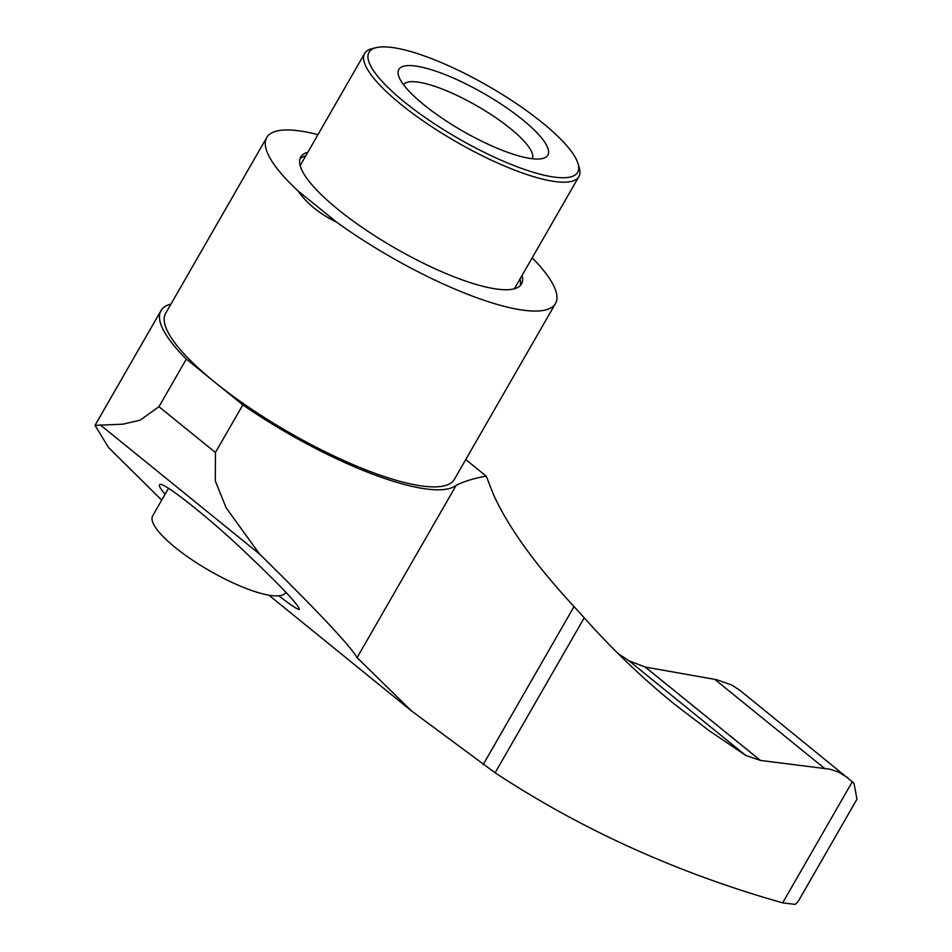 <?xml version="1.0" encoding="UTF-8"?>
<svg xmlns="http://www.w3.org/2000/svg" width="952" height="952" viewBox="0 0 952 952"><rect width="100%" height="100%" fill="white"/><g stroke="black" fill="none" stroke-linecap="round" stroke-linejoin="round"><path stroke-width="1.43" d="M532.346 158.746A74.327 18.635 29.9 0 0 477.012 105.922A74.327 18.635 29.9 0 0 403.517 84.669M357.095 657.653L456.222 485.27A171.907 43.102 -150.1 0 1 242.82 404.897L215.438 452.498L215.307 480.915L226.148 507.868L259.575 554.052C317.468 610.91 349.967 645.432 357.095 657.653L411.669 711.061L268.892 595.167M161.709 500.145L108.48 447.452L95.033 425.354L122.939 424.187L140.194 420.141L158.96 406.706L215.438 452.498M782.663 902.865L795.206 904.4L798.121 901.532L856.967 799.192L854.003 783.306L852.29 781.77L782.663 902.865C677.384 873.032 581.529 829.668 495.111 772.786L411.669 711.061M278.817 595.797C292.05 606.067 298.904 610.506 299.38 609.101C297.869 603.996 279.829 585.028 245.259 552.208C206.239 515.091 160.579 479.594 159.579 484.842C158.746 485.806 160.579 488.947 165.077 494.278M465.766 459.554L486.258 476.178L493.505 494.612C508.178 527.051 535.024 564.381 574.044 606.579L483.176 764.599M456.222 485.27A725.007 181.772 -150.1 0 1 486.258 476.178M852.29 781.77L740.299 690.64L732.124 685.226L716.785 679.716L645.194 667.043L629.046 660.831L618.074 653.56M574.044 606.579L584.242 617.8C612.172 649.24 642.279 678.062 674.563 704.254L709.335 730.815L745.666 755.376L760.446 760.434L830.001 769.204L838.652 772.12L847.613 777.641M532.18 257.837A166.529 41.757 -150.1 0 1 555.48 303.521L454.378 479.344A166.529 41.757 -150.1 0 1 361.01 467.92A166.529 41.757 -150.1 0 1 214.569 382.002A166.529 41.757 -150.1 0 1 196.719 366.544A166.529 41.757 -150.1 0 1 165.648 313.315L266.75 137.493A166.529 41.757 -150.1 0 1 317.956 134.649M555.48 303.521A166.529 41.757 -150.1 0 1 336.484 222.066C319.991 214.2 307.103 203.752 297.821 190.721A166.529 41.757 -150.1 0 1 266.75 137.493M530.264 158.46A85.954 21.551 29.9 0 0 542.521 158.532A85.954 21.551 29.9 0 0 484.08 93.629A85.954 21.551 29.9 0 0 398.579 75.767A85.954 21.551 29.9 0 0 451.284 124.2A85.954 21.551 29.9 0 0 530.264 158.46M553.041 176.929A120.333 30.166 29.9 0 0 577.983 163.482A120.333 30.166 29.9 0 0 488.376 86.156A120.333 30.166 29.9 0 0 376.468 47.6A120.333 30.166 29.9 0 0 417.416 111.991A120.333 30.166 29.9 0 0 553.041 176.929M376.468 47.6L372.327 48.576A123.558 30.976 29.9 0 0 364.664 53.419A123.558 30.976 29.9 0 0 426.841 123.462A123.558 30.976 29.9 0 0 553.612 181.356A123.558 30.976 29.9 0 0 578.887 176.608A123.558 30.976 29.9 0 0 579.232 167.552L577.983 163.482M520.22 285.648A127.318 31.916 29.9 0 0 519.994 279.031M305.77 155.854A127.318 31.916 29.9 0 0 299.94 158.984M522.065 275.425A127.318 31.916 -150.1 0 1 521.494 283.982A127.318 31.916 -150.1 0 1 495.445 288.873A127.318 31.916 -150.1 0 1 364.806 229.218A127.318 31.916 -150.1 0 1 300.749 157.044A127.318 31.916 -150.1 0 1 307.841 152.249M168.48 488.364L152.689 515.829A76.814 19.254 29.9 0 0 191.34 559.371A76.814 19.254 29.9 0 0 270.166 595.369A76.814 19.254 29.9 0 0 285.874 592.418L285.921 592.334M297.821 190.721L336.484 222.066M158.96 406.706L186.33 359.106A171.907 43.102 -150.1 0 1 160.995 310.638A171.907 43.102 -150.1 0 1 170.979 304.057M186.33 359.106L242.82 404.897M100.317 424.937L259.575 554.052M629.046 660.831L745.666 755.376M714.69 679.312L824.337 768.204M645.266 667.054L760.446 760.434M645.194 667.043L760.386 760.422M584.242 617.8L495.111 772.786M364.664 53.419L300.166 165.589M578.887 176.608L514.389 288.777M95.033 425.354L160.995 310.638"/></g></svg>
